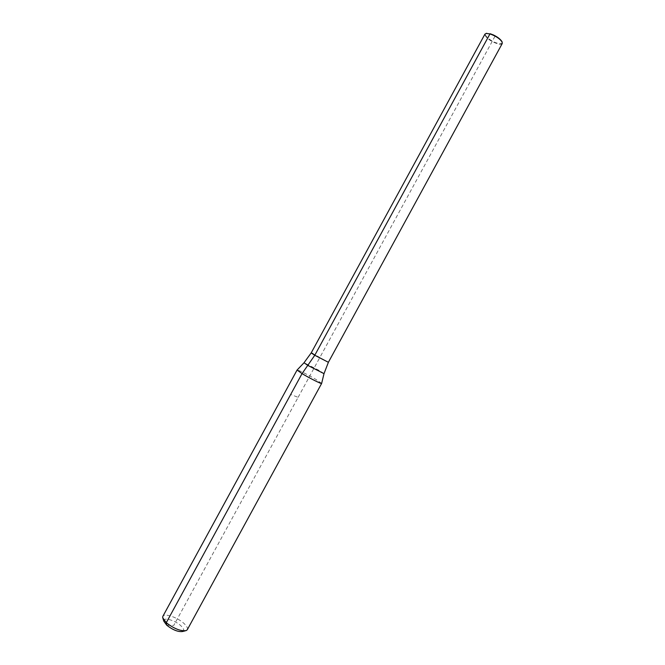 <?xml version="1.0" encoding="UTF-8"?>
<svg xmlns="http://www.w3.org/2000/svg" width="665" height="665" viewBox="0 0 665 665"><rect width="100%" height="100%" fill="white"/><g stroke="black" fill="none" stroke-linecap="round" stroke-linejoin="round"><path stroke-width="0.5" stroke-dasharray="3.33 2.49" d="M311.187 352.924L328.385 362.3L312.808 353.539M321.644 383.406L316.507 379.79C309.258 375.393 297.446 369.441 297.097 370.023M187.314 629.697C187.979 628.151 186.782 625.989 183.739 623.238C177.198 617.253 164.263 612.947 162.842 616.355M182.675 631.492C184.504 630.487 183.848 628.525 180.714 625.599C174.687 620.013 162.659 616.846 163.848 621.226M502.241 43.533C501.618 44.439 499.922 44.497 497.154 43.707C489.382 40.648 485.317 37.448 484.951 34.114M502.166 42.178C502.291 43.782 500.637 44.106 497.204 43.167C490.579 41.33 482.724 34.472 486.132 33.433M166.724 625.208L173.781 625.408L298.12 397.346L290.688 394.461M298.12 397.346L319.79 357.604L314.778 355.276L319.79 357.604L495.217 35.86M492.981 34.763L490.288 33.765M324.005 373.655L319.799 370.762L304.038 362.741M185.269 630.827L186.242 630.578M163 618.691L162.684 617.735"/><path stroke-width="1" d="M312.808 353.539L311.187 352.924L314.778 355.276L328.385 362.3L324.005 373.655L321.644 383.406M324.005 373.655L308.128 365.584L304.021 362.757L311.187 352.924L314.778 355.276L302.051 373.614L166.283 622.698L162.684 617.735L162.842 616.355L297.072 370.048L302.051 373.614C309.483 378.136 321.719 384.27 321.636 383.447L187.314 629.697L186.242 630.578C180.73 631.359 174.08 628.733 166.283 622.698L166.724 625.208C172.933 630.029 178.253 632.124 182.675 631.492L185.269 630.827M163 618.691L163.848 621.226L166.724 625.208M486.132 33.433L489.955 33.915C495.882 36.035 499.947 38.761 502.133 42.103L502.241 43.533L328.385 362.3L314.778 355.276L489.955 33.915L486.215 33.425L484.951 34.114L311.187 352.924M490.288 33.765C495.982 35.794 499.881 38.412 501.984 41.621L502.166 42.178M495.217 35.86L492.981 34.763M304.021 362.757L297.072 370.056M501.984 41.621L502.133 42.103M486.697 33.292L486.215 33.425"/></g></svg>
